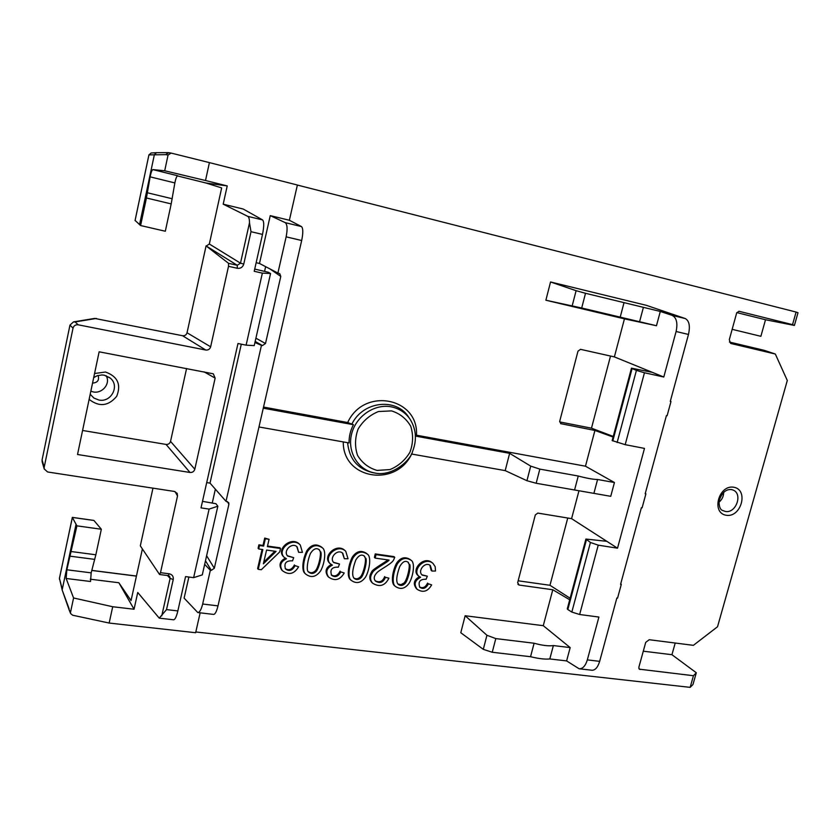 <?xml version="1.0" encoding="UTF-8"?>
<svg xmlns="http://www.w3.org/2000/svg" width="840" height="840" viewBox="0 0 840 840"><rect width="100%" height="100%" fill="white"/><g stroke="black" fill="none" stroke-linecap="round" stroke-linejoin="round"><path stroke-width="1.26" d="M598.227 545.16L617.516 548.195L606.816 541.317L585.9 539.049L590.425 542.472L598.227 545.16L579.642 614.502L598.909 617.053L587.328 659.894L599.666 661.343L616.865 598.006L617.568 598.101L621.275 584.462L620.571 584.356L641.403 507.685L642.106 507.812L645.887 493.899L645.183 493.773L666.425 415.601L667.118 415.737L670.981 401.552L670.278 401.405L688.475 334.446C690.302 326.046 689.231 320.744 685.251 318.549L646.359 305.33L550.547 281.978L545.874 300.227L624.446 318.854L614.376 356.906L663.789 377.013L676.095 331.506C677.88 323.064 676.568 317.678 672.147 315.368L685.251 318.549M579.642 614.502L571.83 612.066L590.425 542.472M586.446 539.721L567.829 609.525L571.83 612.066M567.829 609.525L567.273 608.895M486.938 635.282L495.8 638.6L492.251 652.26L483.294 649.351L486.938 635.282L465.15 615.741L460.793 632.74L483.294 649.351M202.283 574.875L193.631 577.647L209.108 509.093L217.844 506.216L202.283 574.875M254.226 345.618L246.109 345.156L262.363 273.126L270.564 273.525L254.226 345.618M723.671 492.282C723.639 496.314 722.064 499.632 718.935 502.247M639.576 321.731L620.214 317.131L624.036 302.642L643.409 307.346L639.576 321.731L656.471 325.742L660.303 311.451L643.409 307.346M223.198 204.172L247.769 216.353L262.584 219.922L243.264 209.055L223.198 204.172L227.22 185.913L205.916 182.994L177.334 175.896M152.964 488.156L140.311 545.853L159.516 574.434L160.493 572.67L169.166 573.783C172.263 574.497 173.618 576.408 173.24 579.516L166.52 609.599L159.233 618.135L137.739 592.473L134.054 609.231L112.707 606.743L109.158 623.049L72.65 615.216L70.612 613.536L70.518 612.287L73.573 597.975L112.707 606.743M534.104 643.23C542.21 645.477 548.635 646.254 553.371 645.561L549.812 658.949C545.129 659.463 538.713 658.707 530.544 656.712L534.104 643.23L495.8 638.6M617.516 548.195L644.49 448.403L625.18 444.665L612.161 440.58L631.46 368.193L632.1 368.55L612.801 440.927M663.789 377.013L644.458 372.76L625.18 444.665M631.47 368.172L652.271 372.33M617.127 442.554L636.416 370.387L632.1 368.55M636.416 370.387L644.458 372.76M572.187 305.823L576.103 290.682L585.512 293.296L581.7 307.996L545.874 300.227M576.103 290.682L550.547 281.978M411.38 453.989L505.197 470.62L509.628 453.338L415.464 436.086M505.197 470.62L526.932 480.711L530.712 466.127L509.628 453.338M597.587 479.493L593.891 493.364L574.571 489.983L578.256 476.018C586.53 478.254 592.977 479.419 597.587 479.493L614.439 482.517L585.47 466.2L415.401 435.005M146.433 197.988L150.14 176.852C150.99 172.505 151.893 170.09 152.859 169.596L177.681 175.76C176.652 176.232 175.707 178.616 174.857 182.931L171.192 203.91L146.433 197.988L140.595 225.54L135.103 220.437M530.712 466.127L539.837 469.108L536.162 483.263L526.932 480.711M71.463 551.575L95.855 554.778L91.172 572.849L90.542 581.49L66.15 578.476L66.854 569.783L76.913 525.851L72.335 517.43L59.451 578.351L62.255 589.375L76.01 524.486M581.7 307.996L620.214 317.131M624.036 302.642L585.512 293.296M578.256 476.018L539.837 469.108M536.162 483.263L574.571 489.983M593.891 493.364L610.743 496.314L614.439 482.517M549.812 658.949L566.611 660.912L570.182 647.598L553.371 645.561M492.251 652.26L530.544 656.712M465.15 615.741L543.27 625.684L552.783 589.754L519.067 585.039L517.671 582.655L535.322 514.92L537.831 513.093L571.589 518.658L606.816 541.317M621.275 584.462L620.802 583.517M670.373 401.048L670.981 401.552M645.887 493.899L645.351 493.164M171.119 153.079L209.412 162.614L205.506 180.516L164.703 170.762L168.053 155.053L165.827 154.654L168.703 152.67L171.119 153.079L168.053 155.053M170.541 441.389L194.806 469.224C194.05 471.544 192.444 472.626 190.008 472.479L166.036 444.423C168.336 444.581 169.838 443.562 170.541 441.389L186.575 368.519M166.036 444.423L82.583 430.469M194.806 469.224L215.145 378.116L204.067 371.858M732.154 329.332L760.883 336.305L765.502 319.746L736.796 312.606M675.213 643.03L671.948 654.707L643.293 651.189M66.15 578.476L73.573 597.975M142.391 548.94L131.05 600.6L118.86 582.75L134.054 609.231M118.86 582.75L90.279 579.201M42.2 461.916L42.084 459.921L44.184 467.281L73.028 328.135L69.972 325.091L73.521 321.877L75.107 321.941L78.194 324.807C75.537 324.544 73.815 325.647 73.028 328.135M44.184 467.281L44.205 468.951L47.618 471.986L174.436 491.453L177.188 493.364L177.524 495.936L175.025 491.589M160.493 572.67L177.524 495.936M193.631 577.647L185.566 576.607L177.849 610.932C176.474 616.665 175.066 619.615 173.628 619.794L173.67 619.794M246.109 345.156L237.972 343.518L201.023 507.885L209.108 509.093M262.584 219.922C264.138 221.613 264.107 226.443 262.5 234.413L254.216 271.299L262.363 273.126M94.678 318.423L182.532 335.717C184.821 335.947 186.322 334.961 187.036 332.766L210.641 346.805L228.512 266.312L228.575 263.34L237.258 265.293L237.29 268.286L228.512 266.312M210.641 346.805C209.864 349.188 208.236 350.259 205.769 350.028L78.194 324.807M213.213 373.79L99.13 351.813L77.522 454.493L190.008 472.479M213.308 373.842L215.145 378.116M730.622 343.381L729.288 339.717L736.67 312.974L738.948 311.262L792.54 324.639L796.089 312.06L798 312.721L794.409 325.437L765.502 319.746M794.409 325.437L792.54 324.639M188.874 577.038L184.118 598.122L197.788 612.549C199.658 612.433 201.285 609.588 202.661 604.023L218.001 605.871L301.675 240.524L286.135 236.828L277.904 273.063L259.486 263.466L256.137 262.71M286.135 236.828C287.647 229.131 287.343 224.406 285.222 222.642L270.26 215.618L259.486 263.466M285.222 222.642L301.476 226.579L289.369 220.259L270.26 215.618M152.859 169.596L164.703 170.762M205.506 180.516L227.22 185.913M693.441 675.717L696.297 672.746L692.969 684.526L690.154 687.361L693.441 675.717L639.293 669.175L638.841 667.317L645.719 642.38L649.204 639.723L693.378 645.341L717.518 626.766L787.3 380.489L775.331 354.039L764.295 350.343L729.393 342.038M277.904 273.063L279.772 273.683L280.781 276.433L265.503 343.518L262.427 345.566L261.461 345.366L226.013 501.302L228.711 502.688L228.9 504.294L227.399 501.554M206.619 555.755L214.326 568.26L228.9 504.294M214.326 568.26L211.302 570.371L205.485 560.763M204.666 564.375L210.347 570.245L211.302 570.371M210.347 570.245L202.661 604.023M187.036 332.766L206.073 245.91L237.258 265.293L240.482 263.172L249.491 222.799C249.501 219.177 248.923 217.025 247.769 216.353M249.491 222.799L251.003 231.693L243.768 264.054C242.718 267.267 240.566 268.674 237.29 268.286M173.24 579.516L170.121 578.393L169.638 576.345L168.378 575.589M206.325 245.973L209.339 244.02L240.482 263.172L243.768 264.054M169.166 573.783L168.242 575.621M169.628 576.345L168.095 575.537M95.855 554.778L101.336 529.253L93.944 520.475L72.324 517.419M72.387 517.43L59.441 578.256L62.255 590.258L69.08 608.706M70.518 612.287L69.184 609.934M165.816 154.686L168.116 152.659M139.534 224.71L154.382 154.623L156.555 152.68L168.073 152.639M165.659 154.654L148.922 154.886L151.21 152.985L148.922 154.886L135.061 220.595M344.221 573.006L340.82 571.861C338.195 576.681 335.108 577.815 331.58 575.253C329.731 569.573 331.979 566.885 338.331 567.168L339.507 564.008L333.795 562.622C328.703 557.707 337.911 548.279 342.815 553.34L344.358 558.736L348.033 558.747L345.733 551.25C337.617 543.186 323.211 556.7 330.12 563.64L332.441 565.131C326.603 568.008 325.311 571.977 328.556 577.059C334.803 581.438 340.032 580.083 344.221 573.006L340.82 571.861M340.095 571.148C337.743 575.694 334.814 576.954 331.286 574.907M394.737 557.298L376.036 554.621L375.186 558.106L389.078 560.081C389.403 561.099 373.926 569.331 372.729 572.187C369.915 576.398 369.883 580.062 372.635 583.212C379.617 587.475 385.046 585.795 388.92 578.162L385.455 577.311C383.303 582.466 380.006 583.748 375.564 581.144C373.391 578.781 373.884 575.915 377.055 572.534C380.383 569.236 392.228 563.609 393.719 559.745L394.737 557.298L393.939 556.605L375.249 553.928L376.036 554.621M261.293 569.74L279.731 551.912L280.529 548.489L267.382 546.63L269.084 539.312L265.346 538.776L263.634 546.105L259.507 545.528L258.709 548.972L262.836 549.549L258.237 569.331L261.293 569.74M353.094 557.771C348.569 566.58 347.582 578.235 351.288 580.419C356.57 584.115 361.358 582.95 365.631 576.944C369.569 569.856 371.616 556.469 367.28 554.096C361.935 550.62 357.2 551.849 353.094 557.771L352.349 557.077C347.834 565.866 346.836 577.51 350.543 579.695L351.288 580.419M258.709 548.972L258.09 548.268L258.888 544.824L263.004 545.412L264.705 538.083L269.084 539.312M264.705 538.083L265.346 538.776M375.249 553.928L374.399 557.413L375.186 558.106M409.353 582.865C413.332 575.694 415.37 562.359 410.939 560.175C405.752 557.004 401.205 558.275 397.299 564.008C392.721 572.964 391.755 584.472 395.577 586.53C400.701 589.9 405.3 588.683 409.353 582.865M409.7 564.449C411.243 567.021 407.736 581.469 404.712 583.811C402.518 585.753 400.365 585.942 398.255 584.388C395.861 582.047 396.354 576.125 399.714 566.622C402.623 561.572 405.5 560.165 408.334 562.391L408.87 563.745C410.413 566.317 406.917 580.745 403.904 583.086L404.712 583.811M286.44 558.789C280.633 561.54 279.248 565.477 282.282 570.601C288.719 575.411 294.168 574.14 298.62 566.8L295.113 565.646C292.341 570.633 289.128 571.715 285.495 568.9C283.784 563.178 286.135 560.5 292.519 560.868L293.695 557.655L287.637 556.049C282.639 550.756 292.394 541.632 297.192 547.008L298.641 552.321L302.421 552.342L300.279 545.002C292.331 536.445 277.011 549.538 283.826 557.036L286.44 558.789M285.296 558.232C279.888 561.099 278.67 564.974 281.62 569.867L282.282 570.601M295.113 565.646L298.62 566.8M431.991 571.043L435.477 571.043L435.204 566.716L432.957 563.367C424.736 556.143 411.82 570.202 418.793 576.198L420.599 577.29C414.761 580.356 413.627 584.377 417.197 589.333C423.056 592.998 427.875 591.518 431.644 584.881L428.442 583.79C426.048 588.325 423.192 589.512 419.874 587.339C417.827 581.805 419.916 579.106 426.153 579.243L427.319 576.177L422.216 575.127C417.06 570.843 425.355 561.047 430.343 565.562L431.991 571.043L431.141 570.35L429.86 565.215M319.116 549.633L320.008 551.155C321.678 553.801 318.224 568.67 315.074 571.063C312.848 573.017 310.611 573.237 308.375 571.725M276.077 551.408L263.372 563.829L266.574 550.074L276.077 551.408M274.88 551.24L263.781 562.097M365.831 558.232C367.437 560.847 363.951 575.516 360.875 577.889C358.544 579.904 356.286 580.051 354.102 578.329C351.76 575.621 352.317 569.53 355.761 560.049C358.754 555.177 361.683 553.917 364.55 556.269L365.064 557.54C366.671 560.154 363.195 574.791 360.119 577.164L360.875 577.889M307.619 551.355C303.167 559.965 302.127 571.778 305.697 574.087C311.136 578.151 316.123 577.07 320.649 570.843C324.544 563.881 326.603 550.462 322.403 547.869C316.88 544.058 311.955 545.223 307.619 551.355L306.925 550.651C302.474 559.251 301.445 571.053 305.004 573.363L305.697 574.087M287.385 555.744L293.695 557.655M331.275 564.564C325.815 567.536 324.671 571.452 327.842 576.335L328.556 577.059M294.441 564.921C291.953 569.646 288.887 570.864 285.233 568.565M410.445 559.797L410.109 559.493C404.933 556.311 400.397 557.592 396.491 563.315C391.923 572.25 390.957 583.737 394.769 585.805L395.577 586.53M360.119 577.164C358.04 579.012 355.929 579.285 353.787 577.983M364.108 555.912L365.064 557.54M262.07 549.444L257.618 568.606L258.237 569.331M367.28 554.096L366.513 553.403C361.169 549.938 356.444 551.166 352.349 557.077M320.712 551.849C322.381 554.505 318.927 569.394 315.777 571.788C313.288 573.899 310.916 573.993 308.647 572.05C305.981 571.263 307.471 560.259 310.569 553.255C313.667 548.594 316.649 547.512 319.536 550L320.008 551.155M300.279 545.002L299.607 544.309C291.659 535.763 276.36 548.846 283.164 556.322L283.826 557.036M333.512 562.296L339.507 564.008M342.384 552.962L344.358 558.736M403.904 583.086L400.974 584.65L397.908 584.031M407.862 562.044L408.87 563.745M428.442 583.79L431.644 584.881M267.519 546.042L279.877 547.785L280.529 548.489M421.869 574.78L427.319 576.177M387.786 559.892C386.925 561.299 372.046 569.394 371.669 571.861C369.138 575.936 369.201 579.474 371.868 582.477L372.635 583.212M385.455 577.311L388.92 578.162M322.403 547.869L321.699 547.176C316.176 543.375 311.252 544.53 306.925 550.651M432.453 562.978L432.106 562.674C423.895 555.461 411.002 569.499 417.963 575.495L418.793 576.198M345.733 551.25L344.988 550.557C336.882 542.504 322.497 555.996 329.395 562.926L330.12 563.64M384.668 576.587C382.788 581.469 379.649 582.876 375.249 580.797M427.602 583.075C425.492 587.317 422.804 588.62 419.517 586.981M315.074 571.063L315.777 571.788M419.433 576.692C413.889 579.831 412.87 583.811 416.378 588.609L417.197 589.333M258.09 548.268L258.846 548.384M296.782 546.62L298.641 552.321M560.595 423.623L594.92 430.458L585.47 466.2M561.11 423.822L559.724 421.25L578.004 351.131L580.534 349.346L614.376 356.906M578.907 490.991L571.589 518.658M195.804 631.964L690.154 687.361M731.062 343.539L775.331 354.039M796.089 312.06L297.37 185.062M258.972 426.972L349.072 442.943C348.936 436.59 350.385 430.521 353.43 424.715L347.687 422.531L263.529 407.075M42.084 459.921L69.962 325.132M206.714 482.58L210.021 483.105L226.013 501.302M241.3 344.19L210.021 483.105M353.43 424.715L263.277 408.188M671.948 654.707L696.297 672.746M92.558 383.093C97.598 382.694 99.445 380.153 98.123 375.449M106.134 375.701C111.416 384.531 100.223 395.808 90.877 391.052M270.564 273.525L268.338 272.265L254.709 269.084M202.493 501.354L215.953 503.717L217.844 506.216M101.336 529.253L76.913 525.851M140.595 225.54L165.322 231.242L171.192 203.91M206.073 245.91L228.575 263.34M109.158 623.049L195.636 632.72L200.151 612.832M209.412 162.614L297.381 185.021L289.369 220.259M209.339 244.02L221.655 187.918L205.916 182.994M613.263 436.443L591.476 428.18L610.523 356.044M559.65 421.911L591.476 428.18M594.92 430.458L613.106 437.042M552.783 589.754L569.709 599.771M518.154 580.797L549.969 585.291L570.119 598.238M549.969 585.291L567.746 518.028M261.461 345.366L254.929 342.5M264.569 271.383L265.639 266.668M215.366 489.185L212.237 503.066M218.001 605.871C216.636 611.415 215.177 614.271 213.633 614.418L197.799 612.549M301.476 226.579C303.167 228.228 303.23 232.88 301.675 240.524M599.666 661.343C597.839 667.296 595.287 670.268 592.022 670.247L579.201 668.787C582.771 668.829 585.48 665.868 587.328 659.894M566.611 660.912L579.138 668.776M543.27 625.684L570.182 647.598M660.303 311.451L672.147 315.368M656.471 325.742L624.446 318.854M69.153 609.851L68.975 608.454M69.027 609.567L62.255 590.268M732.711 489.919L731.546 489.594C725.897 488.964 721.728 492.796 719.04 501.081C719.05 506.741 720.311 509.891 722.82 510.552L725.203 511.403C736.082 513.912 743.284 493.364 732.711 489.919L731.346 489.531M688.475 334.446L676.095 331.506M147.43 192.78L172.19 198.744M94.752 559.388L70.371 556.216M94.573 373.506L105.493 372.026C117.642 376.394 121.38 384.5 116.686 396.333C108.402 406.182 99.215 407.19 89.124 399.368M166.52 609.599L177.849 610.932M262.5 234.413L251.003 231.693M90.206 394.264L93.88 398.034L98.837 400.019C111.153 402.791 120.015 385.875 110.292 378.126L104.097 375.133M733.929 487.263C748.997 489.951 741.048 518.028 726.075 515.245C710.892 512.778 718.83 484.302 733.929 487.263M161.753 615.867L170.121 578.393L167.465 575.526M59.493 578.151L59.472 579.306M638.841 668.493L640.059 669.501M396.491 563.315L397.299 564.008M411.642 454.041C395.871 487.736 342.762 479.273 343.266 441.913M347.687 422.531C364.014 386.683 418.803 397.74 416.472 435.162M136.427 576.125L91.802 570.465M375.26 473.099L374.588 472.973C357.966 469.938 347.046 451.773 351.603 434.018C355.908 416.209 374.64 403.494 391.325 406.854C399.346 408.524 405.636 412.724 410.225 419.454C416.22 429.345 417.018 440.003 412.587 451.416C410.729 460.068 392.364 477.12 374.588 472.973L372.33 472.542C357.431 468.752 349.188 458.798 347.613 442.691M409.395 418.268L408.912 417.575C396.858 397.457 363.269 400.817 351.992 423.875M96.401 318.433L75.107 321.941M205.769 350.028L182.532 335.717M174.857 182.931L150.14 176.852M66.854 569.783L91.172 572.849M391.514 410.886L378.483 411.526C369.863 415.002 363.069 420.84 358.103 429.062C354.869 438.05 354.69 446.828 357.556 455.406C362.166 462.987 368.676 467.985 377.076 470.421L389.981 469.57C398.433 466.064 405.09 460.278 409.952 452.214C413.165 443.415 413.417 434.753 410.718 426.237C406.287 418.625 399.882 413.511 391.514 410.886M517.923 584.336L519.067 585.039M262.427 345.566L255.171 341.429M280.781 276.433L269.966 268.926M255.917 338.184L265.503 343.518M93.713 377.591L97.209 375.743L101.85 374.955L104.171 375.175L109.788 377.695M72.555 517.409L93.555 520.37M148.922 154.886L135.051 220.542M69.153 609.945L70.644 613.589M151.084 152.996L156.555 152.68M432.957 563.367L432.106 562.674M410.939 560.175L410.109 559.493M136.437 576.041L91.823 570.392M73.542 321.877L94.92 318.381M44.205 468.951L42.105 461.57M168.231 575.621L159.642 574.529M585.9 539.07L567.284 608.864M159.243 618.146L173.628 619.794"/></g></svg>
